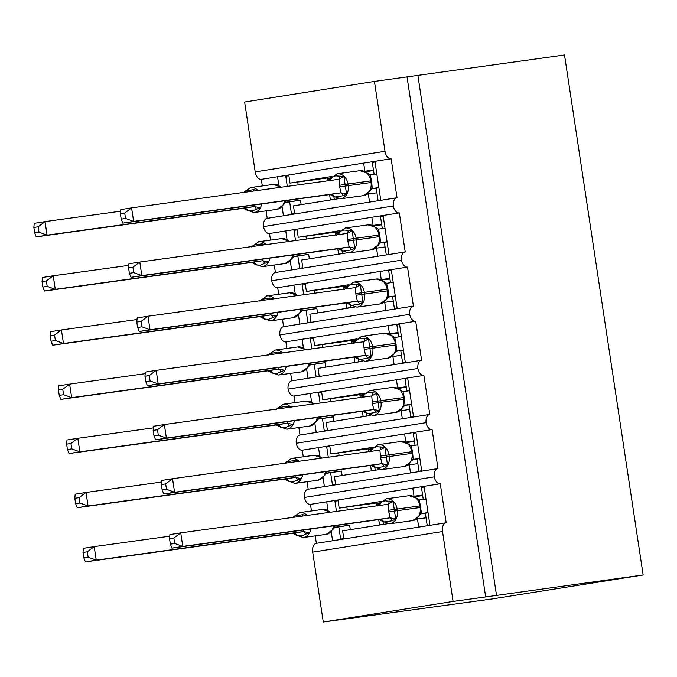 <?xml version="1.0" encoding="UTF-8"?>
<svg xmlns="http://www.w3.org/2000/svg" width="677" height="677" viewBox="0 0 677 677"><rect width="100%" height="100%" fill="white"/><g stroke="black" fill="none" stroke-linecap="round" stroke-linejoin="round"><path stroke-width="1.02" d="M374.44 81.418L385.01 151.293L255.195 171.899L244.634 102.024L374.44 81.418L564.508 54.972L643.15 574.976L491.705 599.018L323.276 622.028L312.706 552.153A8.217 4.934 -99 0 1 316.311 543.36A8.217 4.934 -99 0 1 316.371 543.352L315.237 535.871M396.908 197.76L380.796 200.316L374.897 161.321L363.651 163.106L364.878 171.23L373.459 170.045M287.056 239.666L285.736 230.942L269.505 233.514A8.217 4.934 81 0 1 263.48 226.609L393.295 205.994A8.217 4.934 -99 0 1 396.967 197.752A8.217 4.934 -99 0 1 397.027 197.743L391.128 158.74L374.897 161.321M380.796 200.316L369.549 202.101L368.322 193.977L367.112 194.172M338.06 198.784L293.463 205.859L294.69 213.983L267.212 218.349L266.086 210.869M369.549 202.101L294.69 213.991M368.322 193.977L376.903 192.793M283.443 215.768L282.055 206.637M278.865 185.498L277.545 176.773L261.314 179.346L262.312 185.947M405.1 251.929L388.987 254.484L383.089 215.481L371.842 217.275L373.069 225.399L381.65 224.214M295.248 293.835L293.928 285.11L277.697 287.683A8.217 4.934 81 0 1 271.672 280.769L401.486 260.163A8.217 4.934 -99 0 1 405.159 251.92A8.217 4.934 -99 0 1 405.218 251.912L399.32 212.908L383.089 215.481M388.987 254.484L377.741 256.27L376.514 248.146L375.303 248.341M346.252 252.953L301.654 260.027L302.881 268.151L275.404 272.518L274.278 265.037M377.741 256.27L302.881 268.151M376.514 248.146L385.095 246.961M291.635 269.937L290.247 260.797M270.504 240.115L269.505 233.514M413.292 306.097L397.179 308.653L391.281 269.649L380.034 271.435L381.261 279.567L389.842 278.382M303.44 347.995L302.12 339.279L285.889 341.851A8.217 4.934 81 0 1 279.872 334.937L409.678 314.331A8.217 4.934 -99 0 1 413.351 306.089A8.217 4.934 -99 0 1 413.41 306.08L407.512 267.077L391.281 269.649M397.179 308.653L385.932 310.438L384.705 302.314L383.495 302.509M354.443 307.121L309.846 314.196L311.073 322.32L283.595 326.686L282.47 319.205M385.932 310.438L311.073 322.32M384.705 302.314L393.286 301.13M299.826 324.105L298.447 314.966M278.696 294.283L277.697 287.683M421.483 360.266L405.371 362.821L399.472 323.818L388.226 325.603L389.453 333.727L398.034 332.551M311.632 402.163L310.311 393.447L294.089 396.02A8.217 4.934 81 0 1 288.063 389.106L417.87 368.5A8.217 4.934 -99 0 1 421.543 360.257A8.217 4.934 -99 0 1 421.602 360.249L415.703 321.245L399.472 323.818M405.371 362.821L394.124 364.607L392.897 356.483L391.687 356.677M362.635 361.281L318.038 368.364L319.265 376.488L291.787 380.855L290.661 373.374M394.124 364.607L319.265 376.488M392.897 356.483L401.478 355.298M308.018 378.274L306.639 369.134M286.887 348.452L285.889 341.851M429.675 414.434L413.562 416.99L407.664 377.986L396.417 379.772L397.644 387.896L406.225 386.711M319.823 456.332L318.503 447.607L302.28 450.188A8.217 4.934 81 0 1 296.255 443.274L426.061 422.668A8.217 4.934 -99 0 1 429.734 414.426A8.217 4.934 -99 0 1 429.793 414.409L423.895 375.413L407.664 377.986M413.562 416.99L402.316 418.775L401.089 410.651L399.879 410.837M370.827 415.45L326.229 422.533L327.456 430.657L299.987 435.023L298.853 427.542M402.316 418.775L327.456 430.657M401.089 410.651L409.67 409.467M316.21 432.442L314.83 423.303M295.079 402.62L294.089 396.02M437.867 468.602L421.763 471.158L415.864 432.154L404.609 433.94L405.836 442.064L414.417 440.879M328.015 510.5L326.695 501.775L310.472 504.357A8.217 4.934 81 0 1 304.447 497.443L434.253 476.836A8.217 4.934 -99 0 1 437.926 468.586A8.217 4.934 -99 0 1 437.985 468.577L432.087 429.582L415.864 432.154M421.763 471.158L410.507 472.944L409.28 464.82L408.07 465.006M379.027 469.618L334.421 476.701L335.648 484.825L308.179 489.183L307.045 481.702M410.507 472.944L335.648 484.825M409.28 464.82L417.861 463.635M324.401 486.611L323.022 477.471M303.271 456.789L302.28 450.188M363.651 163.106L288.791 174.988L290.018 183.112L331.925 176.46M364.446 171.298L364.878 171.23M371.842 217.275L296.983 229.156L298.21 237.28L340.116 230.629M372.638 225.466L373.069 225.399M380.034 271.435L305.175 283.325L306.402 291.448L348.308 284.797M380.829 279.635L381.261 279.567M388.226 325.603L313.366 337.493L314.602 345.617L356.5 338.965M389.021 333.803L389.453 333.727M396.417 379.772L321.558 391.653L322.794 399.785L364.691 393.134M397.213 387.972L397.644 387.896M404.609 433.94L329.75 445.821L330.985 453.954L372.883 447.294M405.405 442.132L405.836 442.064M446.058 522.771L429.954 525.327L424.056 486.323L337.941 499.99L339.177 508.114L381.075 501.462M407.029 76.916L485.671 596.928L453.082 601.421L442.521 531.547A8.217 4.934 -99 0 1 446.118 522.754A8.217 4.934 -99 0 1 446.177 522.746L440.278 483.75L424.056 486.323M429.954 525.327L418.699 527.112L417.472 518.988L416.262 519.174M387.219 523.786L342.613 530.87L343.84 538.994L316.371 543.352M418.699 527.112L343.84 538.994M417.472 518.988L426.053 517.803M332.593 540.779L331.214 531.64M311.471 510.957L310.472 504.357M413.596 496.3L414.028 496.233L412.801 488.109M385.01 151.293A8.217 4.934 81 0 0 391.128 158.74M393.295 205.994A8.217 4.934 81 0 0 399.32 212.908M401.486 260.163A8.217 4.934 81 0 0 407.512 267.077M409.678 314.331A8.217 4.934 81 0 0 415.703 321.245M417.87 368.5A8.217 4.934 81 0 0 423.895 375.413M426.061 422.668A8.217 4.934 81 0 0 432.087 429.582M434.253 476.836A8.217 4.934 81 0 0 440.278 483.75M255.195 171.899A8.217 4.934 81 0 0 261.314 179.346M304.447 497.443A8.217 4.934 -99 0 1 308.12 489.2A8.217 4.934 -99 0 1 308.179 489.183M296.255 443.274A8.217 4.934 -99 0 1 299.919 435.032A8.217 4.934 -99 0 1 299.987 435.023M288.063 389.106A8.217 4.934 -99 0 1 291.728 380.863A8.217 4.934 -99 0 1 291.787 380.855M279.872 334.937A8.217 4.934 -99 0 1 283.536 326.695A8.217 4.934 -99 0 1 283.595 326.686M271.672 280.769A8.217 4.934 -99 0 1 275.344 272.526A8.217 4.934 -99 0 1 275.404 272.518M263.48 226.609A8.217 4.934 -99 0 1 267.153 218.358A8.217 4.934 -99 0 1 267.212 218.349M330.96 177.594L330.85 176.858L331.713 176.689M365.368 171.738L373.543 170.612M327.499 180.852L327.067 178L327.499 177.941L290.018 183.112M327.126 178.381L330.748 177.882M339.152 231.762L339.042 231.026L339.905 230.849M373.56 225.906L381.735 224.781M335.69 235.021L335.259 232.169L335.69 232.109L298.21 237.28M335.318 232.549L338.949 232.05M347.343 285.922L347.233 285.195L348.096 285.017M381.752 280.075L389.927 278.949M343.882 289.189L343.451 286.337L343.882 286.278L306.402 291.448M343.51 286.718L347.14 286.219M355.535 340.091L355.425 339.363L356.288 339.185M389.944 334.243L398.118 333.118M351.642 340.514L314.602 345.617M351.702 340.886L355.332 340.387M363.727 394.259L363.617 393.532L364.48 393.354M398.135 388.412L406.318 387.286M360.266 397.526L359.834 394.674L360.266 394.615L322.794 399.785M359.893 395.055L363.524 394.556M371.918 448.428L371.808 447.7L372.672 447.522M406.327 442.58L414.51 441.455M368.457 451.686L368.026 448.843L368.457 448.783L330.985 453.954M368.085 449.223L371.715 448.724M337.941 499.99L326.695 501.775M380.11 502.596L380 501.869L380.863 501.691M414.519 496.749L422.702 495.615M414.028 496.233L422.609 495.048M376.649 505.854L376.217 503.011L376.649 502.943L339.177 508.114M376.277 503.392L379.907 502.893M453.082 601.421L323.276 622.028M643.15 574.976L485.671 596.928M417.853 75.198L496.495 595.21M329.75 445.821L318.503 447.607M321.558 391.653L310.311 393.447M313.366 337.493L302.12 339.279M305.175 283.325L293.928 285.11M296.983 229.156L285.736 230.942M288.791 174.988L277.545 176.773M303.626 531.563L309.169 532.765L301.485 535.956L297.474 535.795L292.667 533.29L303.626 531.563L303.161 530.049M378.731 519.623L379.543 525.005M83 552.474L83.821 557.882L88.145 557.196L87.325 551.789L83 552.474L83.381 548.336L94.196 546.627L96.244 560.167L303.482 531.572M88.145 557.196L96.244 560.167L85.429 561.885L292.667 533.29M87.325 551.789L94.196 546.627L169.775 536.192M334.861 525.674L334.878 527.248L349.637 525.208L350.305 529.651M346.886 507.056L347.318 509.908M349.637 525.208L334.099 527.578M336.469 511.397L334.92 501.2L338.051 500.701M379.535 524.903L383.402 524.37L383.055 522.043M343.798 538.68L340.658 539.112L338.813 526.926M293.006 517.44L294.478 515.992L302.594 514.706L306.52 515.299M329.978 512.066L330.418 512.261M333.6 525.843A11.78 9.419 -97.9 0 1 326.102 534.373L325.95 534.398A11.78 9.419 -97.9 0 0 326.102 534.373L332.635 529.761L334.116 525.775M334.861 527.248L332.627 529.761M85.429 561.885L83.821 557.882M343.789 538.621L340.658 539.112M379.518 524.793L383.394 524.26M376.404 504.213L379.315 503.815M412.335 520.681A11.78 9.419 -97.9 0 0 412.488 520.655A11.78 9.419 -97.9 0 0 412.64 520.638A11.78 9.419 -97.9 0 0 420.18 507.513L420.73 507.445L420.485 505.821L417.328 498.974L416.482 498.137L409.026 495.699A11.78 9.419 -97.9 0 0 408.874 495.716M377.301 505.99L381.024 502.258L384.798 500.853L393.066 501.555L395.707 519.031L392.127 520.765L384.011 522.06L379.205 519.555L390.172 517.82L388.784 511.922L388.116 504.272L180.734 532.884L182.782 546.424L390.02 517.837M169.546 538.74L169.919 534.602L180.734 532.884L173.862 538.054L169.546 538.74L170.359 544.147L174.683 543.462L173.862 538.054M174.683 543.462L182.782 546.424L171.966 548.142L379.205 519.555M393.066 501.555L387.972 504.297M428.025 512.591L421.416 513.513A6.025 4.9 80.6 0 1 421.475 513.496M428.05 512.76L420.637 513.835M423.277 499.423L421.466 487.457L424.157 487.034M429.903 525.005L427.195 525.377L425.359 513.191M425.977 499.051L419.351 499.964L421.543 513.488L419.156 515.798L419.765 514.892L420.73 507.445M419.173 516.018L412.488 520.655L389.673 523.803A11.78 9.419 82.1 0 0 389.825 523.786A11.78 9.419 82.1 0 0 397.365 510.661L420.18 507.513L419.935 505.888A11.78 9.419 -97.9 0 0 409.026 495.699L386.212 498.839A11.78 9.419 82.1 0 1 397.12 509.036L388.539 510.297M419.351 499.964L416.482 498.137M395.707 519.031L390.172 517.82M170.359 544.147L171.966 548.142M429.895 524.946L427.195 525.377M409.145 444.814L408.29 443.968L400.835 441.531A11.78 9.419 -97.9 0 0 400.682 441.548M369.109 451.821L372.832 448.089L376.607 446.685L384.875 447.395L387.515 464.862L383.935 466.597L375.82 467.892L371.013 465.387L381.98 463.652L380.592 457.754L379.924 450.103L172.542 478.715L174.59 492.255L381.828 463.669M161.354 484.571L161.727 480.433L172.542 478.715L165.67 483.886L161.354 484.571L162.167 489.979L166.491 489.293L165.67 483.886M166.491 489.293L174.59 492.255L163.775 493.973L371.013 465.387M384.875 447.395L379.78 450.129M419.833 458.431L413.207 459.344L411.574 460.724M419.858 458.591L412.445 459.675M415.086 445.254L413.275 433.288L415.966 432.865M421.712 470.837L419.004 471.209L417.167 459.023M417.785 444.882L411.159 445.796L412.538 451.694L413.207 459.344M410.981 461.858L404.296 466.487A11.78 9.419 -97.9 0 0 404.448 466.47A11.78 9.419 -97.9 0 0 411.988 453.345L411.743 451.72A11.78 9.419 -97.9 0 0 400.835 441.531L378.02 444.679A11.78 9.419 82.1 0 1 388.928 454.868L380.347 456.129M411.159 445.796L408.29 443.968M387.515 464.862L381.98 463.652M162.167 489.979L163.775 493.973M421.703 470.777L419.004 471.209M395.952 412.344A11.78 9.419 -97.9 0 0 396.104 412.327A11.78 9.419 -97.9 0 0 396.257 412.301A11.78 9.419 -97.9 0 0 403.797 399.176L404.347 399.108L404.101 397.484L400.945 390.637L400.099 389.8L392.643 387.362A11.78 9.419 -97.9 0 0 392.491 387.379M360.917 397.653L364.632 393.921L368.415 392.516L376.683 393.227L379.323 410.694L375.743 412.437L367.628 413.723L362.821 411.218L373.789 409.483L372.401 403.594L371.732 395.935L164.35 424.547L166.398 438.095L373.636 409.5M153.154 430.403L153.535 426.265L164.35 424.547L157.479 429.717L153.154 430.403L153.975 435.81L158.3 435.125L157.479 429.717M158.3 435.125L166.398 438.095L155.583 439.805L362.821 411.218M376.683 393.227L371.588 395.96M411.641 404.262L405.015 405.176L402.773 407.461L403.382 406.555L404.347 399.108M411.667 404.423L404.254 405.506M406.894 391.086L405.083 379.12L407.774 378.697M413.52 416.668L410.812 417.04L408.967 404.854M409.593 390.714L402.967 391.628L404.347 397.526L405.015 405.176M402.79 407.689L396.104 412.327L373.289 415.466A11.78 9.419 82.1 0 0 373.442 415.45A11.78 9.419 82.1 0 0 380.982 402.324L403.797 399.176L403.551 397.551A11.78 9.419 -97.9 0 0 392.643 387.362L369.828 390.511A11.78 9.419 82.1 0 1 380.736 400.699L372.155 401.969M402.967 391.628L400.572 390.18M379.323 410.694L373.789 409.483M153.975 435.81L155.583 439.805M413.512 416.609L410.812 417.04M387.76 358.175A11.78 9.419 -97.9 0 0 387.913 358.158A11.78 9.419 -97.9 0 0 388.065 358.133A11.78 9.419 -97.9 0 0 395.605 345.008L396.155 344.94L395.901 343.315L392.753 336.469L391.907 335.631L384.451 333.194A11.78 9.419 -97.9 0 0 384.299 333.219M352.725 343.484L356.44 339.752L360.223 338.348L368.491 339.059L371.131 356.525L367.552 358.268L359.436 359.555L354.63 357.05L365.588 355.315L364.209 349.425L363.541 341.767L156.159 370.378L158.206 383.927L365.445 355.332M144.963 376.234L145.343 372.096L156.159 370.378L149.287 375.549L144.963 376.234L145.783 381.642L150.108 380.956L149.287 375.549M150.108 380.956L158.206 383.927L147.391 385.645L354.63 357.05M368.491 339.059L363.397 341.792M403.45 350.094L396.84 351.008M403.475 350.254L396.062 351.338M398.702 336.926L396.891 324.952L399.582 324.528M405.328 362.5L402.62 362.872L400.776 350.686M401.402 336.554L394.776 337.459L396.967 350.982L394.581 353.292L395.19 352.387L396.155 344.94M394.598 353.521L387.913 358.158L365.098 361.306A11.78 9.419 82.1 0 0 365.25 361.281A11.78 9.419 82.1 0 0 372.79 348.156L395.605 345.008L395.36 343.383A11.78 9.419 -97.9 0 0 384.451 333.194L361.636 336.342A11.78 9.419 82.1 0 1 372.545 346.531L363.964 347.8M394.776 337.459L391.907 335.631M371.131 356.525L365.588 355.315M145.783 381.642L147.391 385.645M405.32 362.44L402.62 362.872M384.612 282.368L383.715 281.463L376.251 279.026A11.78 9.419 -97.9 0 0 376.107 279.051M344.534 289.316L348.249 285.584L352.032 284.179L360.299 284.89L362.94 302.357L359.36 304.1L351.245 305.386L346.438 302.881L357.397 301.155L356.017 295.257L355.349 287.598L147.967 316.21L150.015 329.758L357.253 301.163M136.771 322.066L137.152 317.928L147.967 316.21L141.095 321.38L136.771 322.066L137.592 327.473L141.916 326.788L141.095 321.38M141.916 326.788L150.015 329.758L139.2 331.476L346.438 302.881M360.299 284.89L355.205 287.623M395.258 295.925L388.632 296.839L386.389 299.124L386.999 298.218L387.955 290.78L387.709 289.147L387.168 289.214A11.78 9.419 -97.9 0 0 376.251 279.026L353.445 282.174A11.78 9.419 82.1 0 1 364.353 292.362L355.772 293.632M395.283 296.086L387.87 297.169M390.502 282.758L388.7 270.792L391.391 270.36M397.137 308.331L394.429 308.704L392.584 296.518M393.21 282.385L386.584 283.291L387.963 289.189L388.632 296.839M386.406 299.352L379.721 303.99A11.78 9.419 -97.9 0 0 379.873 303.965A11.78 9.419 -97.9 0 0 387.413 290.839L387.168 289.214L364.353 292.362L364.598 293.987A11.78 9.419 82.1 0 1 357.058 307.113A11.78 9.419 82.1 0 1 356.906 307.138L379.721 303.99A11.78 9.419 -97.9 0 1 379.569 304.007M386.584 283.291L383.715 281.463M362.94 302.357L357.397 301.155M137.592 327.473L139.2 331.476M397.128 308.28L394.429 308.704M295.434 477.395L300.977 478.605L293.293 481.787L289.282 481.626L284.475 479.121L295.434 477.395L294.96 475.88M370.539 465.454L371.351 470.837M74.808 498.306L75.629 503.713L79.954 503.028L79.133 497.62L74.808 498.306L75.181 494.176L86.004 492.458L88.052 505.998L295.29 477.403M79.954 503.028L88.052 505.998L77.229 507.716L284.475 479.121M79.133 497.62L86.004 492.458L161.583 482.032M326.669 471.505L326.686 473.079A6.025 4.9 -99.4 0 1 326.746 473.071M302.602 474.822A11.78 9.419 82.1 0 1 295.096 483.353A11.78 9.419 82.1 0 1 294.944 483.378L317.928 480.205L324.435 475.592L326.813 473.062L341.445 471.04L342.113 475.482M338.695 452.888L339.126 455.739M341.445 471.04L325.908 473.409M328.277 457.229L326.729 447.032L329.86 446.532M371.334 470.735L375.21 470.202L374.863 467.875M335.606 484.512L332.466 484.944L330.621 472.758M284.814 463.28L286.286 461.824L294.402 460.538L298.329 461.13M321.787 457.897L314.289 455.266A11.78 9.419 -97.9 0 0 314.136 455.291M324.816 475.042L325.925 471.607M77.229 507.716L75.629 503.713M335.597 484.453L332.466 484.944M371.326 470.633L375.202 470.092M368.212 450.044L371.123 449.646M287.243 423.227L292.786 424.437L285.102 427.619L281.09 427.458L276.284 424.961L287.243 423.227L286.769 421.712M362.347 411.286L363.16 416.668M66.617 444.137L67.438 449.553L71.762 448.868L70.941 443.452L66.617 444.137L66.989 440.008L77.813 438.29L79.861 451.83L287.099 423.243M71.762 448.868L79.861 451.83L69.037 453.548L276.284 424.961M70.941 443.452L77.813 438.29L153.391 427.864M318.478 417.337L318.495 418.911M317.217 417.506A11.78 9.419 -97.9 0 1 309.719 426.036L309.567 426.061A11.78 9.419 -97.9 0 0 309.719 426.036L316.244 421.424L318.478 418.919L333.253 416.871L333.922 421.314M330.503 398.719L330.935 401.571M333.253 416.871L317.716 419.241M320.086 403.069L318.537 392.863L321.668 392.364M363.143 416.567L367.019 416.033M327.414 430.344L324.275 430.775L322.43 418.589M276.622 409.111L278.095 407.656L286.21 406.369L290.137 406.962M313.595 403.729L306.097 401.097A11.78 9.419 -97.9 0 0 305.945 401.123M316.244 421.424L317.733 417.438M69.037 453.548L67.438 449.553M327.406 430.284L324.275 430.775M363.134 416.465L367.002 415.932M360.02 395.876L362.931 395.478M279.051 369.058L284.594 370.268L276.91 373.45L272.899 373.289L268.092 370.793L279.051 369.058L278.577 367.543M354.156 357.117L354.968 362.5M58.425 389.969L59.246 395.385L63.57 394.699L62.749 389.283L58.425 389.969L58.797 385.839L69.621 384.121L71.669 397.661L278.907 369.075M63.57 394.699L71.669 397.661L60.845 399.379L268.092 370.793M62.749 389.283L69.621 384.121L145.2 373.696M310.286 363.168L310.303 364.742A6.025 4.9 -99.4 0 1 310.362 364.734M286.21 366.485A11.78 9.419 82.1 0 1 278.712 375.016A11.78 9.419 82.1 0 1 278.56 375.041L301.544 371.868L308.052 367.256L310.278 364.751L325.053 362.703L325.73 367.146M351.642 340.506L352.074 343.357M322.311 344.551L322.743 347.403M325.053 362.703L309.524 365.072M311.894 348.9L310.345 338.695L313.476 338.195M354.951 362.398L358.827 361.865M319.222 376.175L316.083 376.607L314.238 364.421M268.422 354.943L269.903 353.496L278.019 352.201L281.945 352.793M305.395 349.56L297.905 346.929A11.78 9.419 -97.9 0 0 297.753 346.954M308.052 367.256L308.678 366.054M60.845 399.379L59.246 395.385M319.214 376.116L316.083 376.607M354.934 362.297L358.81 361.763M351.828 341.707L354.74 341.31M270.859 314.89L276.402 316.1L268.718 319.282L264.707 319.121L259.892 316.624L270.859 314.89L270.385 313.375M345.964 302.949L346.776 308.331M50.233 335.8L51.054 341.216L55.379 340.531L54.558 335.115L50.233 335.8L50.606 331.671L61.429 329.953L63.477 343.493L270.715 314.907M55.379 340.531L63.477 343.493L52.654 345.211L259.892 316.624M54.558 335.115L61.429 329.953L137.008 319.527M302.094 309L302.111 310.574M300.833 309.177A11.78 9.419 -97.9 0 1 293.336 317.699L293.183 317.725A11.78 9.419 -97.9 0 0 293.336 317.699L299.86 313.087L302.086 310.582L316.861 308.534L317.538 312.977M314.12 290.382L314.551 293.234M316.861 308.534L301.333 310.904M303.702 294.732L302.154 284.526L305.285 284.027M346.759 308.23L350.635 307.697M311.031 322.007L307.891 322.447L306.046 310.252M260.23 300.774L261.711 299.327L269.827 298.032L273.753 298.625M297.203 295.392L289.714 292.76A11.78 9.419 -97.9 0 0 289.561 292.786M299.86 313.087L301.35 309.101M52.654 345.211L51.054 341.216M311.022 321.947L307.891 322.447M346.742 308.128L350.618 307.595M343.637 287.547L346.548 287.141M371.377 249.838A11.78 9.419 -97.9 0 0 371.529 249.821A11.78 9.419 -97.9 0 0 371.681 249.796A11.78 9.419 -97.9 0 0 379.222 236.671L379.763 236.612L379.518 234.987L376.37 228.141L375.523 227.294L368.06 224.857A11.78 9.419 -97.9 0 0 367.916 224.882M336.342 235.147L340.057 231.416L343.84 230.019L352.108 230.722L354.748 248.197L351.168 249.931L343.053 251.218L338.246 248.713L349.205 246.987L347.826 241.088L347.157 233.43L139.775 262.05L141.823 275.59L349.061 246.995M128.579 267.897L128.96 263.768L139.775 262.05L132.904 267.212L128.579 267.897L129.4 273.305L133.724 272.619L132.904 267.212M133.724 272.619L141.823 275.59L131.008 277.308L338.246 248.713M352.108 230.722L347.013 233.455M387.066 241.757L380.457 242.671A6.025 4.9 80.6 0 1 380.516 242.662M387.092 241.917L379.679 243.001M382.31 228.589L380.508 216.623L383.199 216.191M388.945 254.163L386.237 254.535L384.392 242.349M385.018 228.217L378.384 229.122L379.772 235.021L380.584 242.654L378.198 244.956L378.807 244.05L379.763 236.612M345.101 228.031A11.78 9.419 82.1 0 1 345.253 228.005A11.78 9.419 82.1 0 1 356.161 238.194L356.407 239.819A11.78 9.419 82.1 0 1 348.867 252.944A11.78 9.419 82.1 0 1 348.714 252.97L371.529 249.821L378.587 244.634M378.384 229.122L375.523 227.303M354.748 248.197L349.205 246.987M129.4 273.305L131.008 277.308M388.936 254.112L386.237 254.535M262.668 260.721L268.202 261.931L260.527 265.113L256.515 264.961L251.7 262.456L262.668 260.721L262.194 259.206M337.772 248.781L338.585 254.163M42.042 281.632L42.863 287.048L47.178 286.363L46.366 280.947L42.042 281.632L42.414 277.502L53.238 275.784L55.286 289.324L262.524 260.738M47.178 286.363L55.286 289.324L44.462 291.042L251.7 262.456M46.366 280.947L53.238 275.784L128.808 265.359M293.903 254.831L293.894 256.414L308.67 254.374L309.347 258.809M305.928 236.214L306.359 239.066M308.67 254.374L293.141 256.735M295.51 240.563L293.962 230.358L297.093 229.858M338.568 254.061L342.444 253.528L342.097 251.201M302.839 267.838L299.699 268.278L297.855 256.084M252.039 246.606L253.52 245.159L261.635 243.872L265.562 244.456M289.011 241.224L281.522 238.592A11.78 9.419 -97.9 0 0 281.37 238.617M292.642 255.009A11.78 9.419 -97.9 0 1 285.144 263.539L284.992 263.556A11.78 9.419 -97.9 0 0 285.144 263.539L291.669 258.919L293.158 254.933M293.894 256.414L291.669 258.919M44.462 291.042L42.863 287.048M302.822 267.779L299.699 268.278M338.551 253.96L342.427 253.426M335.445 233.379L338.356 232.973M363.185 195.67A11.78 9.419 -97.9 0 0 363.337 195.653A11.78 9.419 -97.9 0 0 363.49 195.628A11.78 9.419 -97.9 0 0 371.03 182.511L371.571 182.443L371.326 180.818L368.178 173.972L367.332 173.126L359.868 170.689A11.78 9.419 -97.9 0 0 359.715 170.714M328.15 180.979L331.865 177.247L335.648 175.851L343.908 176.553L346.556 194.028L342.977 195.763L334.861 197.049L330.054 194.544L341.013 192.818L339.634 186.92L338.965 179.261L131.583 207.881L133.631 221.421L340.87 192.835M120.388 213.729L120.76 209.599L131.583 207.881L124.712 213.043L120.388 213.729L121.208 219.145L125.533 218.451L124.712 213.043M125.533 218.451L133.631 221.421L122.816 223.139L330.054 194.544M343.908 176.553L338.822 179.287M378.875 187.588L372.265 188.502L370.006 190.787L370.615 189.882L371.571 182.443M378.9 187.757L371.487 188.832M374.119 174.421L372.308 162.455L375.007 162.023M380.753 199.994L378.045 200.367L376.2 188.181M376.827 174.048L370.192 174.954L371.58 180.852L372.248 188.511M370.023 191.016L363.337 195.653L340.523 198.801A11.78 9.419 82.1 0 0 340.675 198.776A11.78 9.419 82.1 0 0 348.215 185.65L371.03 182.511L370.784 180.877A11.78 9.419 -97.9 0 0 359.868 170.689L337.061 173.837A11.78 9.419 82.1 0 1 347.97 184.026L339.389 185.295M370.192 174.954L367.332 173.134M346.556 194.028L341.013 192.818M121.208 219.145L122.816 223.139M380.745 199.943L378.045 200.367M254.476 206.553L260.01 207.763L252.335 210.945L248.324 210.792L243.508 208.288L254.476 206.553L254.002 205.038M329.581 194.612L330.393 200.003M33.85 227.472L34.671 232.88L38.987 232.194L38.174 226.778L33.85 227.472L34.222 223.334L45.046 221.616L47.094 235.156L254.332 206.57M38.987 232.194L47.094 235.156L36.27 236.874L243.508 208.288M38.174 226.778L45.046 221.616L120.616 211.19M285.711 200.663L285.728 202.245A6.025 4.9 -99.4 0 1 285.787 202.228M261.635 203.989A11.78 9.419 82.1 0 1 254.137 212.519A11.78 9.419 82.1 0 1 253.985 212.536L276.969 209.362L283.477 204.75L285.702 202.245L300.478 200.206L301.155 204.64M297.736 182.045L298.168 184.897M300.478 200.206L284.949 202.567M287.319 186.395L285.77 176.189L288.901 175.69M330.376 199.901L334.252 199.36L333.905 197.032M294.647 213.678L291.508 214.11L289.663 201.924M243.847 192.437L245.328 190.99L253.443 189.704L257.37 190.288M280.82 187.055L273.33 184.432A11.78 9.419 -97.9 0 0 273.178 184.449M283.477 204.75L284.966 200.773M36.27 236.874L34.671 232.88M294.63 213.61L291.508 214.11M330.359 199.791L334.235 199.258M327.245 179.21L330.164 178.804M442.521 531.547L312.706 552.153M310.794 528.991A11.78 9.419 82.1 0 1 303.288 537.521A11.78 9.419 82.1 0 1 303.135 537.546L295.206 534.72M299.522 512.607A11.78 9.419 82.1 0 1 299.674 512.582A11.78 9.419 82.1 0 1 307.104 515.451M329.919 512.303A11.78 9.419 -97.9 0 0 322.48 509.434A11.78 9.419 -97.9 0 0 322.337 509.459M292.726 533.281A6.025 4.9 -99.4 0 1 297.474 535.795M303.372 531.589A6.025 1.997 -98.8 0 1 305.589 534.508M294.478 515.992A6.025 4.9 -99.4 0 1 293.987 517.262M302.594 514.706A6.025 1.997 -98.8 0 1 302.467 516.094M420.485 505.821L397.12 509.036L397.365 510.661L388.784 511.922M386.059 498.864A11.78 9.419 82.1 0 1 386.212 498.839L379.154 504.035M387.921 504.306A6.025 1.997 81.2 0 0 389.14 500.972M378.468 505.609A6.025 4.9 80.6 0 0 381.024 502.258M392.127 520.765A6.025 1.997 81.2 0 0 389.91 517.854M384.011 522.06A6.025 4.9 80.6 0 0 379.272 519.547M380.592 457.754L412.538 453.277L412.293 451.652L388.928 454.868L389.173 456.493A11.78 9.419 82.1 0 1 381.633 469.618A11.78 9.419 82.1 0 1 381.481 469.635L404.296 466.487A11.78 9.419 -97.9 0 1 404.144 466.512M377.868 444.696A11.78 9.419 82.1 0 1 378.02 444.679L370.962 449.866M379.729 450.137A6.025 1.997 81.2 0 0 380.948 446.803M370.277 451.441A6.025 4.9 80.6 0 0 372.832 448.089M383.935 466.597A6.025 1.997 81.2 0 0 381.718 463.686M375.82 467.892A6.025 4.9 80.6 0 0 371.081 465.378M404.101 397.484L380.736 400.699L380.982 402.324L372.401 403.594M369.676 390.527A11.78 9.419 82.1 0 1 369.828 390.511L362.77 395.698M371.538 395.969A6.025 1.997 81.2 0 0 372.756 392.635M362.085 397.272A6.025 4.9 80.6 0 0 364.632 393.921M375.743 412.437A6.025 1.997 81.2 0 0 373.526 409.517M367.628 413.723A6.025 4.9 80.6 0 0 362.889 411.21M395.901 343.315L372.545 346.531L372.79 348.156L364.209 349.425M361.484 336.359A11.78 9.419 82.1 0 1 361.636 336.342L354.579 341.53M363.346 341.8A6.025 1.997 81.2 0 0 364.565 338.466M353.893 343.104A6.025 4.9 80.6 0 0 356.44 339.752M367.552 358.268A6.025 1.997 81.2 0 0 365.335 355.349M359.436 359.555A6.025 4.9 80.6 0 0 354.697 357.041M353.292 282.199A11.78 9.419 82.1 0 1 353.445 282.174L346.387 287.361M356.017 295.257L387.955 290.78M355.154 287.632A6.025 1.997 81.2 0 0 356.364 284.298M345.702 288.935A6.025 4.9 80.6 0 0 348.249 285.584M359.36 304.1A6.025 1.997 81.2 0 0 357.143 301.18M351.245 305.386A6.025 4.9 80.6 0 0 346.506 302.873M317.758 480.23A11.78 9.419 -97.9 0 0 317.911 480.205A11.78 9.419 -97.9 0 0 325.409 471.674M291.33 458.439A11.78 9.419 82.1 0 1 291.482 458.414A11.78 9.419 82.1 0 1 298.912 461.282M321.727 458.134A11.78 9.419 -97.9 0 0 314.289 455.266L291.482 458.414L284.425 463.601M284.535 479.113A6.025 4.9 -99.4 0 1 289.282 481.626M295.18 477.42A6.025 1.997 -98.8 0 1 297.398 480.34M286.286 461.824A6.025 4.9 -99.4 0 1 285.796 463.093M294.402 460.538A6.025 1.997 -98.8 0 1 294.275 461.926M294.41 420.654A11.78 9.419 82.1 0 1 286.904 429.184A11.78 9.419 82.1 0 1 286.752 429.21L278.822 426.383M283.138 404.271A11.78 9.419 82.1 0 1 283.291 404.245A11.78 9.419 82.1 0 1 290.721 407.114M313.536 403.966A11.78 9.419 -97.9 0 0 306.097 401.097L283.291 404.245L276.233 409.433M276.343 424.944A6.025 4.9 -99.4 0 1 281.09 427.458M286.989 423.26A6.025 1.997 -98.8 0 1 289.206 426.171M278.095 407.656A6.025 4.9 -99.4 0 1 277.604 408.925M286.21 406.369A6.025 1.997 -98.8 0 1 286.083 407.757M301.375 371.893A11.78 9.419 -97.9 0 0 301.527 371.868A11.78 9.419 -97.9 0 0 309.025 363.346M274.947 350.102A11.78 9.419 82.1 0 1 275.09 350.077A11.78 9.419 82.1 0 1 282.529 352.945M305.344 349.797A11.78 9.419 -97.9 0 0 297.905 346.929L275.09 350.077L268.405 354.723M268.151 370.776A6.025 4.9 -99.4 0 1 272.899 373.289M278.797 369.092A6.025 1.997 -98.8 0 1 281.014 372.003M269.903 353.496A6.025 4.9 -99.4 0 1 269.412 354.756M278.019 352.201A6.025 1.997 -98.8 0 1 277.892 353.589M278.019 312.325A11.78 9.419 82.1 0 1 270.521 320.847A11.78 9.419 82.1 0 1 270.368 320.873L262.439 318.046M266.755 295.934A11.78 9.419 82.1 0 1 266.899 295.908A11.78 9.419 82.1 0 1 274.337 298.777M297.152 295.637A11.78 9.419 -97.9 0 0 289.714 292.76L266.899 295.908L259.85 301.104M259.96 316.608A6.025 4.9 -99.4 0 1 264.707 319.121M270.605 314.923A6.025 1.997 -98.8 0 1 272.823 317.835M261.711 299.327A6.025 4.9 -99.4 0 1 261.212 300.588M269.827 298.032A6.025 1.997 -98.8 0 1 269.7 299.42M379.518 234.987L378.976 235.046A11.78 9.419 -97.9 0 0 368.06 224.857L345.075 228.031L338.195 233.193M347.826 241.088L379.222 236.671L378.976 235.046L347.58 239.463M346.962 233.463A6.025 1.997 81.2 0 0 348.173 230.129M337.51 234.767A6.025 4.9 80.6 0 0 340.057 231.416M351.168 249.931A6.025 1.997 81.2 0 0 348.951 247.012M343.053 251.218A6.025 4.9 80.6 0 0 338.314 248.704M269.827 258.157A11.78 9.419 82.1 0 1 262.329 266.679A11.78 9.419 82.1 0 1 262.177 266.704L254.247 263.878M258.555 241.765A11.78 9.419 82.1 0 1 258.707 241.74A11.78 9.419 82.1 0 1 266.146 244.617M288.961 241.469A11.78 9.419 -97.9 0 0 281.522 238.592L258.707 241.74L251.658 246.936M251.768 262.439A6.025 4.9 -99.4 0 1 256.515 264.961M262.414 260.755A6.025 1.997 -98.8 0 1 264.631 263.666M253.52 245.159A6.025 4.9 -99.4 0 1 253.02 246.42M261.635 243.872A6.025 1.997 -98.8 0 1 261.508 245.252M371.326 180.818L347.97 184.026L348.215 185.65L339.634 186.92M336.909 173.862A11.78 9.419 82.1 0 1 337.061 173.837L330.004 179.024M338.771 179.295A6.025 1.997 81.2 0 0 339.981 175.961M329.318 180.598A6.025 4.9 80.6 0 0 331.865 177.247M342.977 195.763A6.025 1.997 81.2 0 0 340.759 192.852M334.861 197.049A6.025 4.9 80.6 0 0 330.114 194.536M276.8 209.388A11.78 9.419 -97.9 0 0 276.952 209.371A11.78 9.419 -97.9 0 0 284.45 200.841M250.363 187.597A11.78 9.419 82.1 0 1 250.515 187.571A11.78 9.419 82.1 0 1 257.954 190.449M280.769 187.301A11.78 9.419 -97.9 0 0 273.33 184.432L250.515 187.571L243.466 192.767M243.576 208.279A6.025 4.9 -99.4 0 1 248.324 210.792M254.222 206.587A6.025 1.997 -98.8 0 1 256.439 209.498M245.328 190.99A6.025 4.9 -99.4 0 1 244.829 192.26M253.443 189.704A6.025 1.997 -98.8 0 1 253.316 191.083M446.118 522.754L316.311 543.36M437.926 468.586L308.12 489.2M429.734 414.426L299.919 435.032M421.543 360.257L291.728 380.863M413.351 306.089L283.536 326.695M405.159 251.92L275.344 272.526M396.967 197.752L267.153 218.358M367.027 416.059L366.672 413.706M358.835 361.89L358.48 359.538M350.644 307.722L350.288 305.369M292.616 517.77L299.674 512.582L322.48 509.434L329.944 511.88M303.135 537.546L325.95 534.398M381.743 520.977L389.673 523.803M412.293 451.652L409.187 444.874M373.552 466.817L381.481 469.635M411.599 460.648L412.538 453.277M365.36 412.648L373.289 415.466M400.572 390.189L400.099 389.8M357.642 358.869L365.098 361.306M357.651 358.861L357.168 358.48M387.709 289.147L384.553 282.309M348.977 304.312L356.906 307.138M294.944 483.378L287.014 480.552M324.435 475.592L324.808 475.042M322.227 458.092L321.753 457.711M286.752 429.21L309.567 426.061M314.035 403.924L313.561 403.543M278.56 375.041L270.631 372.215M308.644 366.122L309.541 363.27M305.843 349.755L305.369 349.374M268.041 355.264L268.414 354.723M270.368 320.873L293.183 317.725M297.652 295.587L297.169 295.206M340.785 250.143L348.714 252.97M378.215 245.184L378.587 244.625M262.177 266.704L284.992 263.556M289.451 241.418L288.977 241.037M332.593 195.975L340.523 198.801M253.985 212.536L246.047 209.709M281.26 187.25L280.786 186.869"/></g></svg>
